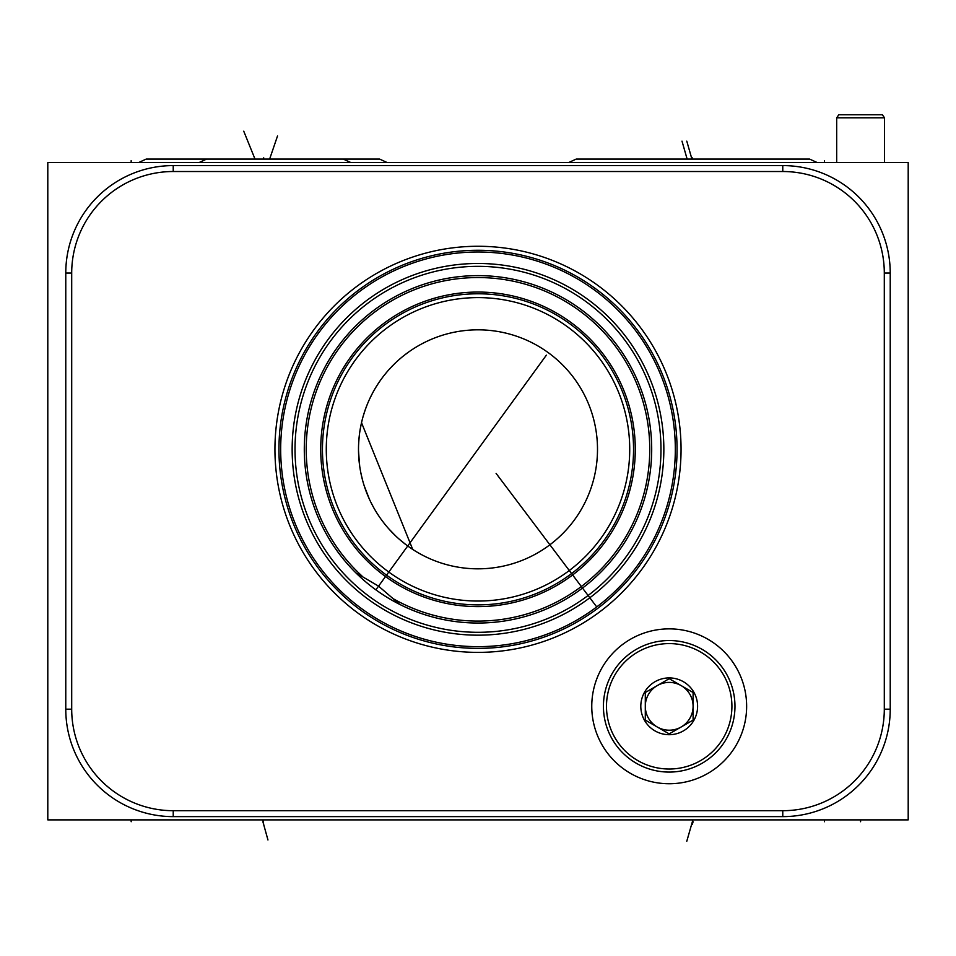 <?xml version="1.0" encoding="UTF-8"?>
<svg xmlns="http://www.w3.org/2000/svg" width="956" height="956" viewBox="0 0 956 956"><rect width="100%" height="100%" fill="white"/><g stroke="black" fill="none" stroke-linecap="round" stroke-linejoin="round"><path stroke-width="1.43" d="M47.8 162.532L908.2 162.532L908.2 819.878L47.8 819.878L47.8 162.532M173.227 816.627A107.454 107.454 0 0 1 65.773 709.173L65.773 273.046A107.454 107.454 0 0 1 173.227 165.591L782.773 165.591A107.454 107.454 0 0 1 890.227 273.046L890.227 709.173A107.454 107.454 0 0 1 782.773 816.627L173.227 816.627L173.227 810.7A101.527 101.527 0 0 1 71.7 709.173L71.7 273.046A101.527 101.527 0 0 1 173.227 171.518L782.773 171.518A101.527 101.527 0 0 1 884.3 273.046L884.3 709.173A101.527 101.527 0 0 1 782.773 810.7L173.227 810.7M591.764 706.305A77.436 77.436 0 0 1 669.2 628.869A77.436 77.436 0 0 1 746.636 706.305A77.436 77.436 0 0 1 669.2 783.741A77.436 77.436 0 0 1 591.764 706.305M322.447 318.802A203.054 203.054 0 0 1 608.518 293.779A203.054 203.054 0 0 1 633.553 579.85A203.054 203.054 0 0 1 347.482 604.873A203.054 203.054 0 0 1 322.447 318.802M629.156 576.157A197.318 197.318 0 0 0 604.837 298.176A197.318 197.318 0 0 0 326.844 322.495A197.318 197.318 0 0 0 351.163 600.488A197.318 197.318 0 0 0 629.156 576.157L629.06 576.277M630.613 574.401L630.1 575.034M622.738 583.435L623.36 582.754M623.491 582.622L625.152 580.782M625.224 580.698L626.67 579.061M626.694 579.037L628.02 577.508M628.212 577.281L627.124 578.547M625.905 579.934L624.567 581.427M623.121 583.017L621.639 584.618M621.053 585.239L619.906 586.422M618.162 588.215L616.321 590.043M614.397 591.907L612.7 593.509M612.402 593.795L610.334 595.696M608.195 597.596L605.996 599.496M605.745 599.711L603.738 601.396M601.444 603.26L599.101 605.112M355.847 572.823L378.552 586.136L399.787 604.431M439.174 618.64L437.669 618.293M437.25 618.185L435.052 617.636M434.622 617.528L433.403 617.206M432.626 617.002L430.021 616.273M427.26 615.461L424.38 614.553M423.03 614.111L421.381 613.549M418.298 612.449L415.155 611.266M411.94 609.988L408.69 608.614M408.463 608.506L405.404 607.132M402.106 605.578L398.772 603.917M397.648 603.332L395.449 602.16M392.127 600.32L388.901 598.444M388.805 598.384L385.519 596.365M382.257 594.262L379.042 592.087M372.756 587.522L369.685 585.132M366.698 582.694L365.766 581.905M363.77 580.196L360.926 577.651M358.153 575.07L356.313 573.289M355.477 572.453L352.872 569.812M350.374 567.159L348.474 565.08M347.96 564.494L345.654 561.841M343.455 559.188L341.352 556.571M341.065 556.201L339.356 553.978M337.48 551.445L335.723 548.983M334.098 546.617L332.592 544.358M332.413 544.072L331.517 542.697M331.242 542.255L330.035 540.319M329.928 540.152L328.995 538.61M329.689 539.77L330.788 541.526M331.278 542.315L333.046 545.04M333.178 545.255L335.317 548.397M337.576 551.576L339.93 554.731M340.3 555.221L342.344 557.826M344.793 560.825L347.279 563.729M347.339 563.789L349.43 566.131M344.937 337.671A173.705 173.705 0 0 0 366.339 582.395A173.705 173.705 0 0 0 611.063 560.981A173.705 173.705 0 0 0 589.661 316.269A173.705 173.705 0 0 0 344.937 337.671M358.847 349.346A155.541 155.541 0 0 0 378.014 568.485A155.541 155.541 0 0 0 597.153 549.306A155.541 155.541 0 0 0 577.986 330.179A155.541 155.541 0 0 0 358.847 349.346M361.774 351.808A151.717 151.717 0 0 0 380.476 565.546A151.717 151.717 0 0 0 594.226 546.856A151.717 151.717 0 0 0 575.524 333.106A151.717 151.717 0 0 0 361.774 351.808M386.463 372.517A119.5 119.5 0 0 1 554.815 357.783A119.5 119.5 0 0 1 569.537 526.147A119.5 119.5 0 0 1 401.185 540.869A119.5 119.5 0 0 1 386.463 372.517L383.679 375.959M416.314 346.98L415.597 347.422M412.789 349.191L411.164 350.266M408.296 352.262L403.181 356.158M400.445 358.416L397.636 360.89M394.756 363.591L388.925 369.673M386.009 373.055L383.129 376.676M380.273 380.56L377.477 384.706M372.135 393.896L369.637 398.963M367.283 404.352L365.586 408.798M365.132 410.088L363.196 416.147M361.547 422.54L360.209 429.22M359.229 436.151L358.655 443.261M358.5 450.455L359.516 464.879M360.663 471.977L362.228 478.956M364.2 485.791L369.315 499.008L364.367 486.317M389.343 369.195L392.247 366.1M392.378 365.969L395.127 363.232M397.971 360.591L400.743 358.153M403.444 355.943L406.037 353.923M406.659 353.457L408.487 352.131M411.701 349.908L412.873 349.131M415.705 347.351L416.386 346.944M371.549 503.621L373.963 508.126M376.568 512.512L379.353 516.778M382.304 520.9L385.399 524.868M388.638 528.668L395.425 535.707M396.501 536.734L397.827 537.941M398.927 538.933L406.001 544.705M409.491 547.238L412.896 549.533M413.996 550.25L416.135 551.564M419.146 553.333L424.201 556.034M426.101 556.978L427.679 557.718M429.005 558.328L431.108 559.248M362.444 479.757L360.878 473.053M359.707 466.253L358.536 452.415M358.56 445.472L358.978 438.601M359.779 431.861L360.938 425.336M361.117 424.44L362.396 419.063M364.128 413.076L366.1 407.399M370.581 396.979L373.031 392.223M375.577 387.754L378.229 383.559M423.245 555.544L420.795 554.253M420.664 554.169L418.011 552.688M414.976 550.859L411.869 548.864M411.749 548.78L408.403 546.462M404.974 543.928L401.532 541.156M401.293 540.965L398.09 538.18M394.685 535.001L391.351 531.62M390.61 530.831L388.1 528.059M384.969 524.33L381.97 520.446M379.102 516.407L376.389 512.237M375.505 510.767L374.752 509.5M373.856 507.923L371.49 503.501M367.833 583.626L366.602 582.61M357.138 574.09L359.157 576.014M381.36 593.664L383.643 595.17M397.565 603.284L398.305 603.678M385.28 596.221L383.201 594.883M337.827 331.708A182.978 182.978 0 0 0 360.388 589.494A182.978 182.978 0 0 0 618.173 566.944A182.978 182.978 0 0 0 595.612 309.158A182.978 182.978 0 0 0 337.827 331.708M335.628 329.868A185.846 185.846 0 0 1 597.464 306.96A185.846 185.846 0 0 1 620.372 568.784A185.846 185.846 0 0 1 358.536 591.692A185.846 185.846 0 0 1 335.628 329.868M594.166 608.829L591.573 610.681M590.832 611.207L588.968 612.485M586.363 614.23L583.769 615.903M581.2 617.516L578.643 619.046M576.145 620.504L573.779 621.842M573.696 621.89L571.318 623.192M569.023 624.399L566.824 625.523M564.745 626.562L558.005 629.705M558.878 629.311L560.491 628.582M561.041 628.319L562.152 627.805M562.678 627.554L564.936 626.467M565.94 625.965L566.55 625.666M567.302 625.284L569.752 624.017M590.736 611.266L592.242 610.215M606.486 706.305A62.714 62.714 0 0 1 669.2 643.591A62.714 62.714 0 0 1 731.914 706.305A62.714 62.714 0 0 1 669.2 769.018A62.714 62.714 0 0 1 606.486 706.305M697.593 706.305A28.393 28.393 0 0 0 669.2 677.912A28.393 28.393 0 0 0 640.807 706.305A28.393 28.393 0 0 0 669.2 734.698A28.393 28.393 0 0 0 697.593 706.305M603.427 706.305A65.773 65.773 0 0 1 669.2 640.532A65.773 65.773 0 0 1 734.973 706.305A65.773 65.773 0 0 1 669.2 772.078A65.773 65.773 0 0 1 603.427 706.305M669.2 678.7L645.3 692.503L645.3 720.095L669.2 733.897L693.1 720.095L693.1 692.503L681.15 685.607A23.9 23.9 0 0 1 693.1 706.305L693.1 692.503L669.2 678.7L657.25 685.607A23.9 23.9 0 0 1 681.15 685.607M645.3 692.503L645.3 720.095L657.25 727.002A23.9 23.9 0 0 1 657.25 685.607A23.9 23.9 0 0 0 645.3 706.305A23.9 23.9 0 0 0 681.15 727.002A23.9 23.9 0 0 1 657.25 727.002M693.1 720.095L693.1 706.305A23.9 23.9 0 0 1 681.15 727.002A23.9 23.9 0 0 0 693.1 706.305M669.2 733.897L681.15 727.002M836.691 162.532L836.691 117.791L838.83 114.732L882.352 114.732L884.491 117.791L884.491 162.532M836.691 117.791L884.491 117.791M576.181 159.09L809.636 159.09L576.181 159.09L809.636 159.09L576.181 159.09L568.701 162.532M809.636 159.09L817.117 162.532L809.636 159.09M146.172 159.09L379.628 159.09L146.172 159.09L379.628 159.09L146.172 159.09L138.692 162.532M379.628 159.09L387.108 162.532L379.628 159.09M206.592 159.09L343.3 159.09L206.592 159.09L199.111 162.532M343.3 159.09L350.78 162.532M613.083 159.09L749.791 159.09L613.083 159.09M824.454 819.878L824.454 821.73M131.163 819.878L131.163 821.73L131.163 819.878M860.591 819.878L860.591 821.73M692.909 819.878L686.778 841.268L692.909 819.878M267.955 839.966L262.9 821.742M263.725 824.538L262.9 819.878M692.275 824.538L693.1 821.742M496.092 473.387L596.723 606.929M546.378 355.142L375.863 589.84M824.454 160.656L824.454 162.532M131.163 160.656L131.163 162.532L131.163 160.656M686.778 141.13L691.917 159.09M681.998 141.13L687.137 159.09M243.744 131.187L255.013 159.09M361.511 422.683L412.717 549.413M277.527 135.979L269.628 159.09M263.725 157.859L263.509 159.09M692.275 157.859L692.491 159.09M71.7 709.173L65.773 709.173M325.518 321.383A199.051 199.051 0 0 1 605.949 296.85A199.051 199.051 0 0 1 630.482 577.281A199.051 199.051 0 0 1 350.051 601.814A199.051 199.051 0 0 1 325.518 321.383M361.977 576.002A171.781 171.781 0 0 1 346.407 338.914A171.781 171.781 0 0 1 588.418 317.739A171.781 171.781 0 0 1 393.334 598.791M357.52 348.235A157.274 157.274 0 0 1 579.097 328.852A157.274 157.274 0 0 1 598.48 550.429A157.274 157.274 0 0 1 376.903 569.812A157.274 157.274 0 0 1 357.52 348.235M71.7 273.046L65.773 273.046M173.227 171.518L173.227 165.591M782.773 171.518L782.773 165.591M884.3 273.046L890.227 273.046M884.3 709.173L890.227 709.173M782.773 810.7L782.773 816.627"/></g></svg>
